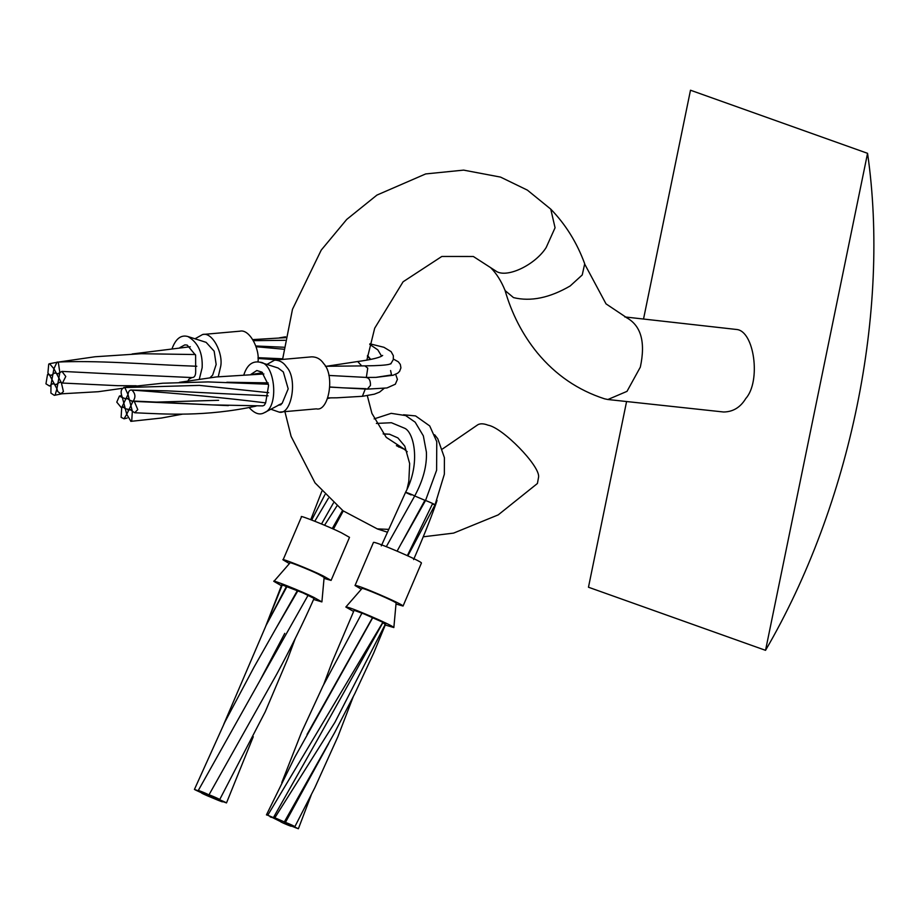 <?xml version="1.0" encoding="UTF-8"?>
<svg xmlns="http://www.w3.org/2000/svg" width="919" height="919" viewBox="0 0 919 919"><rect width="100%" height="100%" fill="white"/><g stroke="black" fill="none" stroke-linecap="round" stroke-linejoin="round"><path stroke-width="1.38" d="M313.528 598.154L303.109 592.973L281.984 584.84M324.039 578.396L331.093 580.406L349.507 537.351L341.271 532.71C329.289 526.725 298.193 514.376 301.489 516.823L283.086 559.878L289.405 563.588M313.597 599.464L321.903 601.911L313.666 597.293C301.869 591.388 270.933 579.085 273.896 581.382L281.398 585.702M321.903 601.911L324.131 577.408L318.284 574.134C309.921 569.941 287.957 561.21 290.059 562.842L273.896 581.382M331.093 580.406L322.868 575.765C310.886 569.78 279.79 557.431 283.086 559.878M364.142 613.972L382.58 622.163L384.487 623.932M355.182 610.687L364.154 613.984M361.362 589.228L355.033 585.518L373.447 542.463C373.7 540.602 421.878 561.337 421.453 562.991L403.05 606.046L395.997 604.036M353.597 611.457L345.843 607.034C346.543 605.391 393.688 625.667 393.849 627.551L385.279 625.012M345.843 607.022L362.006 588.482C362.511 587.321 395.974 601.715 396.089 603.048L393.849 627.551M355.033 585.518C355.297 583.657 403.475 604.392 403.05 606.046M259.905 680.646L198.297 790.478L209.015 795.004C206.407 793.235 191.646 787.663 201.743 792.27C192.795 788.605 192.427 788.663 200.652 792.419L203.202 793.442C200.078 792.431 201.491 793.223 207.418 795.82L218.067 800.254C223.616 802.448 223.983 802.39 219.17 800.093L221.95 801.299C228.429 803.654 227.016 802.861 217.723 798.921C225.856 801.919 208.142 793.959 209.015 795.004L219.721 799.53L265.212 711.823L287.716 658.797L295.24 638.533M405.589 492.251L405.601 492.239C421.178 463.119 413.791 431.206 404.165 428.047M411.126 494.939C399.937 490.137 409.012 492.998 415.583 496.34L424.911 500.304C429.196 501.659 440.075 506.92 432.458 503.957L407.358 555.616M311.173 795.142L298.376 828.754L291.243 825.4C299.686 828.823 291.312 824.492 285.43 822.402L274.85 817.761C272.966 817.129 273.15 817.359 275.367 818.45L267.762 815.245L280.617 821.62C279.33 821.747 297.285 829.018 289.451 825.193L284.155 822.873L289.451 825.193C299.962 829.604 300.559 829.673 291.243 825.4L287.613 824.125M291.346 826.066L289.451 825.193M218.067 800.254C223.616 802.448 223.983 802.39 219.17 800.093L201.743 792.27C192.795 788.605 192.427 788.663 200.652 792.419M205.201 794.05L219.17 800.093M271.266 817.347L270.025 816.727M203.202 793.442L201.25 792.672M434.825 505.209L435.319 505.553L437.042 500.441M382.855 622.301L267.762 815.245L266.441 814.889L294.861 757.084L372.781 617.614M385.532 623.829L334.895 722.368L274.85 817.761C272.966 817.129 273.15 817.359 275.367 818.45M217.723 798.921L205.144 793.717M221.95 801.299L226.499 802.919L253.276 736.705M287.865 823.964L294.884 826.64L314.849 787.663L337.859 736.739L353.149 696.97M504.876 289.83C511.688 313.666 522.532 334.7 537.397 352.919C555.627 374.941 578.028 390.242 604.587 398.823L607.884 399.512L626.999 391.356L640.336 367.118C645.701 342.006 641.037 325.498 626.367 317.583M490.872 267.9C496.524 273.552 501.28 281.134 505.151 290.645L513.514 297.607C530.734 301.811 549.619 297.917 570.182 285.958L582.244 274.953L584.702 263.776C576.994 242.708 565.679 224.5 550.757 209.13L555.065 227.763L546.162 247.544C535.536 264.408 508.506 277.733 497.03 271.771L473.331 256.481L441.821 256.458L403.096 281.777L374.688 328.221L366.83 360.191M624.817 316.94L736.395 329.462C754.315 330.587 761.208 381.328 745.78 398.513C740.415 407.393 733.017 411.884 723.586 411.999M626.586 401.534L588.47 587.23L765.538 650.33C850.603 504.416 890.327 310.875 867.559 153.324L690.491 90.223L643.541 318.962M867.559 153.324L765.538 650.33M188.016 380.857L188.9 379.214L191.956 377.56C194.437 377.629 195.678 375.653 195.69 371.621L195.621 355.239L187.189 345.096L184.857 344.878L179.917 347.566M257.998 361.787C259.951 348.634 249.279 328.657 239.859 331.196L202.674 334.482L194.989 338.801M212.657 375.113L210.037 377.698L212.657 375.113L216.16 364.475L214.161 351.173L206.132 342.35L188.016 336.572C181.204 334.562 175.931 338.479 172.186 348.312M199.331 379.11L202.146 367.749C202.858 352.988 198.148 342.603 188.016 336.584M191.968 377.56L108.856 373.769M218.251 376.744L220.744 366.107C223.145 353.103 212.461 331.828 202.674 334.482M243.903 374.699C247.119 364.9 252.472 360.742 259.962 362.212C275.298 362.856 279.273 407.588 264.396 412.642C259.755 415.388 254.655 413.676 249.106 407.519M265.648 402.901L268.589 385.383L261.915 372.126L256.803 370.518L250.956 374.366M218.607 400.305L156.46 402.097L212.369 404.9L262.777 405.899L264.385 405.164L265.637 402.89C226.453 397.973 181.882 393.711 131.911 390.081L167.074 390.851L230.198 394.021M266.935 364.441L274.632 360.122C279.56 360.179 283.523 362.442 286.533 366.922C298.101 378.938 291.392 415.308 279.215 412.137L270.887 409.231M282.144 403.338L278.17 405.233L280.8 404.819L281.926 403.338M259.962 362.212L278.078 367.991L283.316 371.931L288.187 388.852L282.236 403.165M274.62 360.122L311.805 356.836C316.745 356.894 320.708 359.157 323.718 363.637C335.297 375.664 328.577 412.022 316.4 408.852L279.215 412.137M365.257 389.024L362.396 396.307M268.658 392.7L199.377 385.383L124.823 387.554C120.952 388.415 120.136 391.758 122.365 397.559L125.914 398.823L128.005 394.515L129.453 400.087L132.991 401.35C135.863 397.364 135.495 393.608 131.911 390.081C129.751 389.679 128.442 391.161 128.005 394.515L124.823 387.554L123.755 387.439M59.85 372.597L58.873 377.985L61.343 382.626L62.481 383.051L65.777 376.468L61.918 371.391L59.85 372.597L58.345 362.568L57.012 362.132L53.911 368.726L56.392 373.355L57.863 373.803L59.85 372.597M326.785 366.221L357.686 361.523L361.661 365.831M131.566 409.794L128.821 409.966L126.73 414.274L130.923 421.35L131.716 421.097L132.359 411.23L130.636 409.828L128.821 409.966L130.9 405.658L132.359 411.23L134.679 412.746L137.77 409.61L134.163 401.086L156.46 402.097M364.9 365.888L367.749 368.128L366.336 377.433M121.733 407.439L121.101 417.306L124.031 418.8L126.73 414.274L125.271 408.702L123.548 407.301L121.733 407.439L123.824 403.131L122.365 397.559L119.401 396.089L116.77 402.131L121.297 407.622L124.283 406.738M52.934 374.125L53.911 368.726L49.569 363.706L48.73 364.096L47.903 373.045L49.488 374.883L51.28 375.297L52.934 374.125L51.958 379.513L49.488 374.883L47.524 374.527L45.95 383.832L49.534 386.026L50.982 384.912L51.958 379.513L54.439 384.153L52.659 383.74L50.982 384.912L50.901 393.102L54.301 395.342L55.186 394.94L56.909 388.783L54.439 384.153L56.048 384.579L57.897 383.384L56.909 388.783L57.805 391.574L60.803 393.849L63.422 391.574L61.343 382.626L59.953 382.178L57.897 383.384L58.873 377.985L56.392 373.355L54.784 372.93L52.934 374.125M366.107 377.502C369.162 377.87 370.61 380.523 370.437 385.475L367.313 389.116L342.913 387.829L366.049 388.703M125.191 399.076L125.914 398.823L123.824 403.131L125.271 408.702L130.567 409.805M131.957 401.626L132.991 401.35L130.9 405.658L129.453 400.087L127.73 398.697L125.914 398.823L127.5 398.628M285.269 337.664L283.339 337.158M228.337 405.624L132.991 401.35M388.323 529.355L377.192 528.884M423.268 536.799L453.572 533.112L498.224 514.881L537.42 483.486L538.614 476.915C539.832 465.703 502.693 427.691 488.069 425.175C483.118 423.28 479.373 423.36 476.835 425.428L442.544 448.943M128.649 398.616L125.914 398.823M128.017 410.219L128.821 409.966M314.022 598.51C303.465 622.496 291.07 647.642 276.86 673.949L208.946 794.912M386.29 546.679L414.791 495.823C423.119 480.361 426.99 465.795 426.405 452.137L423.349 435.859L415.17 422.189L405.693 415.583L391.184 413.343L374.148 418.892M404.176 428.059L391.425 422.729L376.376 423.429M284.752 633.363L259.87 680.692M343.258 510.953L333.436 529.091M297.917 590.71L275.689 628.872L297.423 590.503M401.695 542.842L425.566 500.441L436.605 470.264L436.766 441.683L429.724 425.934L415.572 415.916L403.556 414.768M397.111 551.124L424.911 500.304M307.038 734.453L372.586 617.522M336.917 505.967L324.568 525.231M287.073 586.345L266.062 625.448L286.567 586.161M399.65 446.737L398.524 446.887M273.529 817.405L318.158 738.462M328.416 498.224L314.803 521.222M282.351 584.829L265.821 625.931M389.817 434.273L383.143 433.779M285.43 822.402L328.634 743.62M327.865 397.881L336.848 397.812M370.127 359.57L368.622 357.227M62.021 371.391L108.913 373.769M56.875 362.132C94.737 360.099 148.074 364.372 182.824 365.693L182.732 365.682M366.635 377.445L375.94 377.376L391.528 374.952L390.586 370.552L391.528 374.952L375.94 377.376L393.079 375.251L397.674 373.206L399.581 371.379L400.925 367.853L400.316 364.429L398.306 361.787L393.412 359.076M123.548 407.301L124.421 407.117M277.653 359.857L258.044 358.444M120.653 396.169L121.515 395.963M226.809 382.247L268.118 382.867M329.967 387.002L342.913 387.829M283.638 349.22L256.068 346.716M284.97 340.294L253.472 340.673M370.288 358.927L367.508 355.446M405.601 492.251L381.293 545.886M323.764 684.379L332.196 661.864L354.079 610.4M308.095 595.271L259.928 680.588M275.711 628.826L253.943 667.309L224.891 722.001L194.426 789.444M407.841 555.846L435.043 504.784L444.348 474.215L444.394 457.616L437.766 438.754L434.653 434.767M281.788 782.597L301.432 732.546L322.937 686.056L361.948 613.099M333.436 502.969L321.535 523.956M342.569 510.436L332.264 528.563M266.131 625.299L223.845 724.092M400.006 446.887L398.903 447.082M317.825 739.048L383.039 622.393M435.307 505.553C429.621 521.429 422.384 539.43 413.607 559.568M324.947 494.663L311.702 520.005M265.602 626.528L281.754 584.829M407.232 451.723L404.199 449.219L396.399 445.669M284.293 822.011L334.665 732.569L354.872 693.489L373.711 653.007L385.589 624.208M321.845 491.251L310.771 519.66M407.025 489.264L408.817 481.361L409.667 463.59L404.797 446.152L397.904 437.915L389.495 434.216L383.326 433.998M626.747 317.721L606.023 303.867L584.932 264.523M723.506 411.988L607.884 399.512M264.408 412.642L279.652 404.613M336.779 397.812L362.546 396.296L374.389 394.171L379.57 392.114L384.108 388.404M268.405 384.234L208.108 381.913L162.652 383.223L123.881 387.427M327.646 398.478L330.243 397.938M368.657 357.25L367.382 356.296M62.699 383.062L117.701 385.681L136.23 385.773M357.686 361.523C382.476 358.169 382.35 355.228 382.66 355.446M325.395 366.279L364.843 365.877C393.125 365.544 389.633 363.464 391.034 363.637L390.609 363.97M390.862 363.717L393.286 359.628L393.355 355.699L391.103 351.632L383.935 347.29L369.886 343.809M130.808 421.361L161.422 418.042L182.766 414.101M129.717 409.702L131.486 409.575M59.241 373.746L57.931 373.792M124.088 418.788L127.236 418.019M253.127 374.274L262.558 372.654M52.417 375.067L51.326 375.285M196.804 366.256L182.755 365.693M195.391 354.539L141.216 353.712L95.002 356.767L58.288 362.075M55.68 362.546L49.649 363.694M367.37 389.116L386.945 387.956L395.319 384.222L397.422 379.386L395.664 374.332M329.967 387.106L342.707 387.818M119.39 396.089L121.365 395.561M179.389 382.338L216.264 376.951L263.868 373.964M328.864 375.434L366.692 377.445M283.902 347.244L255.815 345.981M50.511 385.739L49.706 385.969M282.627 358.801L258.009 357.675M190.29 346.739L132.083 353.987M48.696 374.194L47.524 374.527M229.98 394.01L268.061 395.825M53.716 383.533L52.705 383.728M285.43 337.664L252.851 339.605M61.699 393.849L54.267 395.342M60.78 382.166L60.011 382.178M285.591 336.802L279.273 337.882M135.38 385.785L134.3 386.014M122.204 388.346L98.287 391.712L60.838 393.849M381.592 356.135L377.835 349.886L369.737 344.384M134.737 412.757C165.592 414.113 204.88 417.065 256.091 406.106M550.745 209.118L527.391 190.13L500.522 177.091L463.578 170.118L425.681 173.932L376.939 195.081L346.739 219.411L321.225 250.106L292.483 309.289L282.581 359.421M284.913 411.632L291.105 436.387L315.033 482.877L343.04 510.792L377.525 529.011M367.324 395.71L371.931 413.424L386.244 437.352L405.256 449.805M377.364 528.953L387.129 532.101M126.73 398.57L128.545 398.375M57.323 384.441L56.105 384.579M55.749 372.827L54.83 372.919"/></g></svg>
